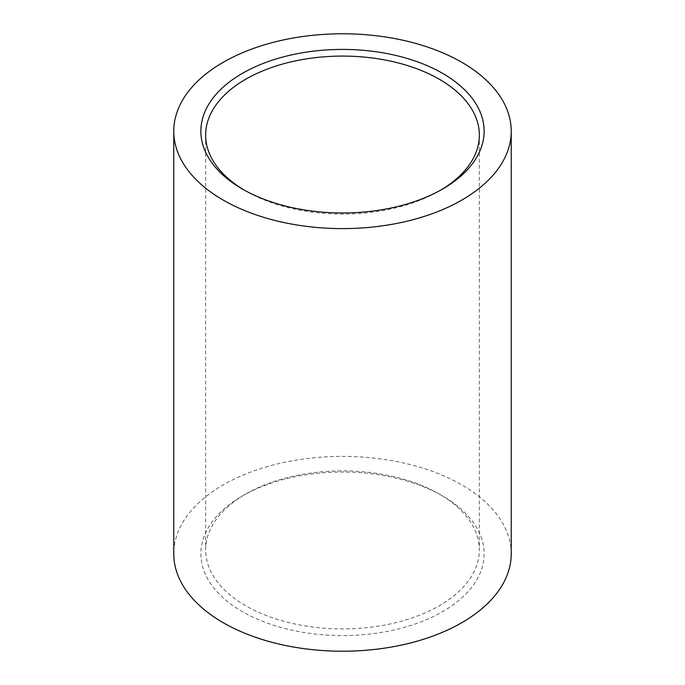 <?xml version="1.0" encoding="UTF-8"?>
<svg xmlns="http://www.w3.org/2000/svg" width="685" height="685" viewBox="0 0 685 685"><rect width="100%" height="100%" fill="white"/><g stroke="black" fill="none" stroke-linecap="round" stroke-linejoin="round"><path stroke-width="0.51" stroke-dasharray="3.42 2.57" d="M439.273 494.031A136.854 79.015 0 0 0 245.727 494.031L245.727 494.031A136.854 79.015 0 0 0 205.646 549.901A136.854 79.015 0 0 0 245.727 605.771A136.854 79.015 0 0 0 439.273 605.771A136.854 79.015 0 0 0 479.354 549.901A136.854 79.015 0 0 0 439.273 494.031L442.647 495.983A141.632 81.772 0 0 0 242.353 495.983A141.632 81.772 0 0 0 242.353 611.619A141.632 81.772 0 0 0 442.647 611.628A141.632 81.772 0 0 0 442.647 495.983L439.273 494.031M244.066 189.993A136.854 79.015 0 0 0 245.727 190.969L242.353 189.017L245.727 190.969A136.854 79.015 0 0 0 439.273 190.969L439.273 190.969A136.854 79.015 0 0 0 440.935 189.993M511.233 553.805A168.733 97.416 0 0 0 461.81 484.92A168.733 97.416 0 0 0 277.93 463.805A168.733 97.416 0 0 0 173.767 553.805M245.727 494.031L242.353 495.983M479.354 135.099L479.354 549.901M205.646 135.099L205.646 549.901M439.273 190.969L442.647 189.017"/><path stroke-width="1.03" d="M440.935 189.993A136.854 79.015 0 0 0 479.354 135.099A136.854 79.015 0 0 0 439.273 79.229A136.854 79.015 0 0 0 245.727 79.229A136.854 79.015 0 0 0 205.646 135.099A136.854 79.015 0 0 0 244.066 189.993M442.647 73.381A141.632 81.772 0 0 0 242.353 73.372A141.632 81.772 0 0 0 242.353 189.017L242.353 189.017A141.632 81.772 0 0 0 442.647 189.017A141.632 81.772 0 0 0 442.647 73.381M173.767 131.195L173.767 553.805A168.733 97.416 0 0 0 223.19 622.691A168.733 97.416 0 0 0 407.07 643.806A168.733 97.416 0 0 0 511.233 553.805L511.233 131.195A168.733 97.416 0 0 0 461.81 62.309A168.733 97.416 0 0 0 277.93 41.194A168.733 97.416 0 0 0 173.767 131.195A168.733 97.416 0 0 0 223.19 200.08A168.733 97.416 0 0 0 407.07 221.195A168.733 97.416 0 0 0 511.233 131.195"/></g></svg>
